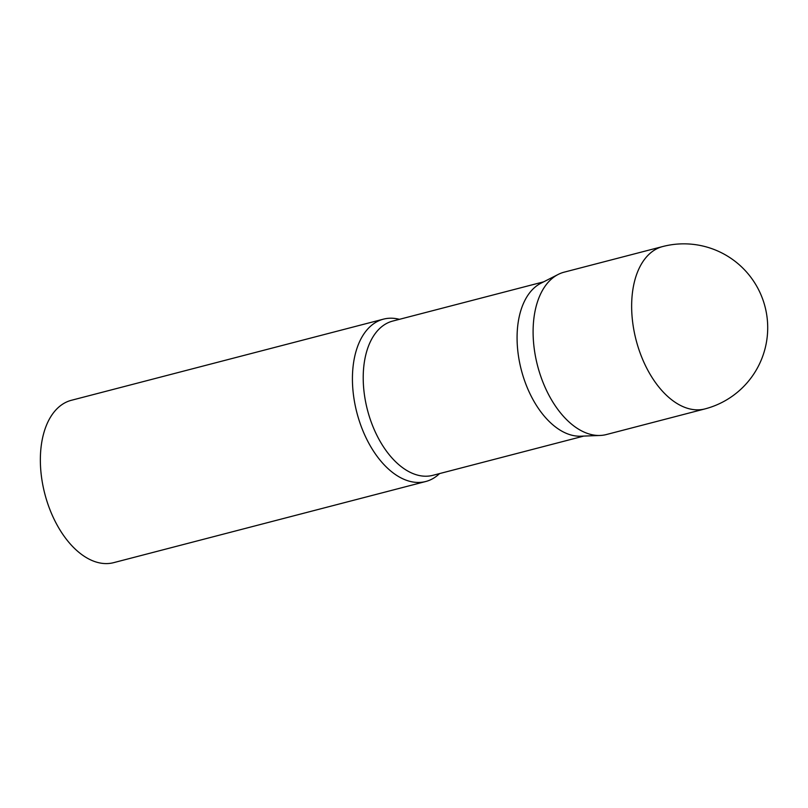 <?xml version="1.0" encoding="UTF-8"?>
<svg xmlns="http://www.w3.org/2000/svg" width="808" height="808" viewBox="0 0 808 808"><rect width="100%" height="100%" fill="white"/><g stroke="black" fill="none" stroke-linecap="round" stroke-linejoin="round"><path stroke-width="1.21" d="M662.712 246.541L564.166 272.165A83.891 49.288 75.4 0 0 538.037 367.509A83.891 49.288 75.4 0 0 606.384 434.542L704.93 408.919A83.891 83.891 0 0 0 764.61 305.141A83.891 83.891 0 0 0 662.712 246.541A83.891 49.288 75.4 0 0 661.691 246.824A83.891 49.288 75.4 0 0 636.583 341.885A83.891 49.288 75.4 0 0 704.93 408.919M439.552 473.589A83.891 49.288 -104.6 0 1 426.735 481.235A83.891 49.288 -104.6 0 1 425.705 481.517A83.891 49.288 -104.6 0 1 357.126 413.605A83.891 49.288 -104.6 0 1 382.467 319.423A83.891 49.288 -104.6 0 1 383.487 319.14A83.891 49.288 -104.6 0 1 399.435 319.332M425.705 481.517L113.635 562.661A83.891 49.288 -104.6 0 1 45.056 494.749A83.891 49.288 -104.6 0 1 70.397 400.566A83.891 49.288 -104.6 0 1 71.417 400.283L383.487 319.14M607.404 434.26A83.891 49.288 -104.6 0 1 600.102 435.462A83.891 49.288 -104.6 0 1 537.572 365.761A83.891 49.288 -104.6 0 1 558.227 274.417A83.891 49.288 -104.6 0 1 563.136 272.447M600.102 435.462L580.73 436.199A79.699 46.824 -104.6 0 1 521.322 369.983A79.699 46.824 -104.6 0 1 540.946 283.214L558.227 274.417M583.78 436.088L432.836 475.336A79.699 46.824 -104.6 0 1 367.68 410.817A79.699 46.824 -104.6 0 1 391.749 321.342A79.699 46.824 -104.6 0 1 392.718 321.069L543.673 281.83"/></g></svg>
